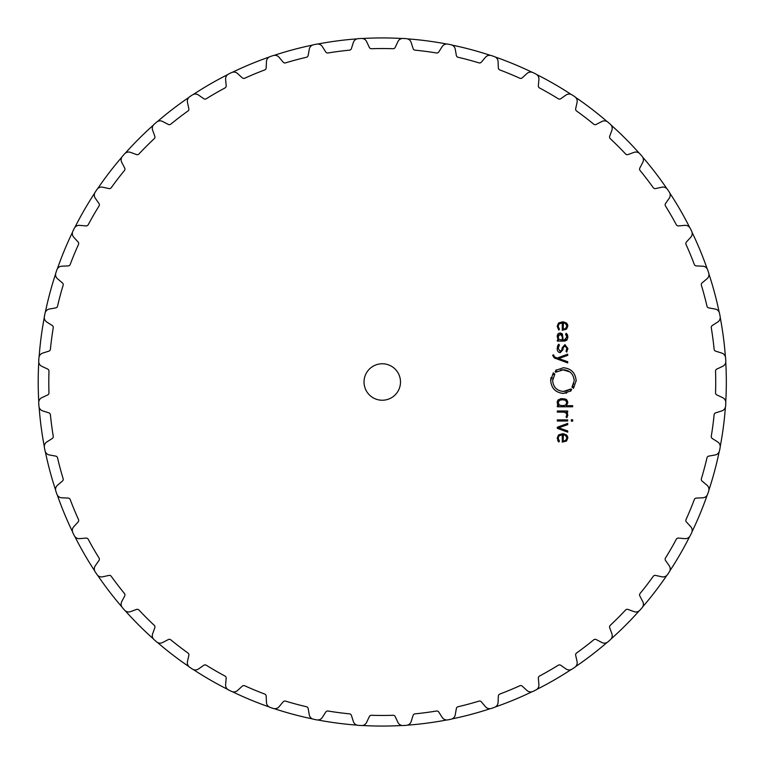 <?xml version="1.0" encoding="UTF-8"?>
<svg xmlns="http://www.w3.org/2000/svg" width="764" height="764" viewBox="0 0 764 764"><rect width="100%" height="100%" fill="white"/><g stroke="black" fill="none" stroke-linecap="round" stroke-linejoin="round"><path stroke-width="1.15" d="M38.2 382A344.058 344.058 0 0 0 38.773 401.816A344.058 344.058 0 0 1 38.773 362.184A344.058 344.058 0 0 0 38.2 382M39.126 407.193A344.058 344.058 0 0 0 44.293 446.482A344.058 344.058 0 0 1 39.126 407.193M45.343 451.763A344.058 344.058 0 0 0 55.6 490.039A344.058 344.058 0 0 1 45.343 451.763M57.338 495.139A344.058 344.058 0 0 0 72.504 531.754A344.058 344.058 0 0 1 57.338 495.139M74.882 536.586A344.058 344.058 0 0 0 94.698 570.909A344.058 344.058 0 0 1 74.882 536.586M97.687 575.387A344.058 344.058 0 0 0 121.81 606.826A344.058 344.058 0 0 1 97.687 575.387M125.363 610.875A344.058 344.058 0 0 0 153.392 638.895A344.058 344.058 0 0 1 125.363 610.875M157.441 642.448A344.058 344.058 0 0 0 188.88 666.571A344.058 344.058 0 0 1 157.441 642.448M193.359 669.56A344.058 344.058 0 0 0 227.672 689.376A344.058 344.058 0 0 1 193.359 669.56M232.504 691.764A344.058 344.058 0 0 0 269.119 706.929A344.058 344.058 0 0 1 232.504 691.764M274.219 708.658A344.058 344.058 0 0 0 312.495 718.914A344.058 344.058 0 0 1 274.219 708.658M317.786 719.965A344.058 344.058 0 0 0 357.074 725.141A344.058 344.058 0 0 1 317.786 719.965M362.451 725.494A344.058 344.058 0 0 0 402.074 725.494A344.058 344.058 0 0 1 362.451 725.494M407.451 725.141A344.058 344.058 0 0 0 446.739 719.965A344.058 344.058 0 0 1 407.451 725.141M452.021 718.914A344.058 344.058 0 0 0 490.307 708.658A344.058 344.058 0 0 1 452.021 718.914M495.406 706.929A344.058 344.058 0 0 0 532.011 691.764A344.058 344.058 0 0 1 495.406 706.929M536.844 689.376A344.058 344.058 0 0 0 571.166 669.56A344.058 344.058 0 0 1 536.844 689.376M575.645 666.571A344.058 344.058 0 0 0 607.084 642.448A344.058 344.058 0 0 1 575.645 666.571M611.133 638.895A344.058 344.058 0 0 0 639.153 610.875A344.058 344.058 0 0 1 611.133 638.895M642.705 606.826A344.058 344.058 0 0 0 666.838 575.387A344.058 344.058 0 0 1 642.705 606.826M669.827 570.909A344.058 344.058 0 0 0 689.644 536.586A344.058 344.058 0 0 1 669.827 570.909M692.022 531.754A344.058 344.058 0 0 0 707.187 495.139A344.058 344.058 0 0 1 692.022 531.754M708.916 490.039A344.058 344.058 0 0 0 719.172 451.763A344.058 344.058 0 0 1 708.916 490.039M720.232 446.482A344.058 344.058 0 0 0 725.399 407.193A344.058 344.058 0 0 1 720.232 446.482M725.752 401.816A344.058 344.058 0 0 0 725.752 362.184A344.058 344.058 0 0 1 725.752 401.816M725.399 356.807A344.058 344.058 0 0 0 720.232 317.518A344.058 344.058 0 0 1 725.399 356.807M719.172 312.237A344.058 344.058 0 0 0 708.916 273.961A344.058 344.058 0 0 1 719.172 312.237M707.187 268.861A344.058 344.058 0 0 0 692.022 232.246A344.058 344.058 0 0 1 707.187 268.861M689.644 227.414A344.058 344.058 0 0 0 669.827 193.091A344.058 344.058 0 0 1 689.644 227.414M666.838 188.612A344.058 344.058 0 0 0 642.705 157.174A344.058 344.058 0 0 1 666.838 188.612M639.153 153.125A344.058 344.058 0 0 0 611.133 125.105A344.058 344.058 0 0 1 639.153 153.125M607.084 121.552A344.058 344.058 0 0 0 575.645 97.429A344.058 344.058 0 0 1 607.084 121.552M571.166 94.44A344.058 344.058 0 0 0 536.844 74.624A344.058 344.058 0 0 1 571.166 94.44M532.011 72.236A344.058 344.058 0 0 0 495.406 57.071A344.058 344.058 0 0 1 532.011 72.236M490.307 55.342A344.058 344.058 0 0 0 452.021 45.086A344.058 344.058 0 0 1 490.307 55.342M446.739 44.035A344.058 344.058 0 0 0 407.451 38.859A344.058 344.058 0 0 1 446.739 44.035M402.074 38.506A344.058 344.058 0 0 0 362.451 38.506A344.058 344.058 0 0 1 402.074 38.506M357.074 38.859A344.058 344.058 0 0 0 317.786 44.035A344.058 344.058 0 0 1 357.074 38.859M312.495 45.086A344.058 344.058 0 0 0 274.219 55.342A344.058 344.058 0 0 1 312.495 45.086M269.119 57.071A344.058 344.058 0 0 0 232.504 72.236A344.058 344.058 0 0 1 269.119 57.071M227.672 74.624A344.058 344.058 0 0 0 193.359 94.44A344.058 344.058 0 0 1 227.672 74.624M188.88 97.429A344.058 344.058 0 0 0 157.441 121.552A344.058 344.058 0 0 1 188.88 97.429M153.392 125.105A344.058 344.058 0 0 0 125.363 153.125A344.058 344.058 0 0 1 153.392 125.105M121.81 157.174A344.058 344.058 0 0 0 97.687 188.612A344.058 344.058 0 0 1 121.81 157.174M94.698 193.091A344.058 344.058 0 0 0 74.882 227.414A344.058 344.058 0 0 1 94.698 193.091M72.504 232.246A344.058 344.058 0 0 0 57.338 268.861A344.058 344.058 0 0 1 72.504 232.246M55.6 273.961A344.058 344.058 0 0 0 45.343 312.237A344.058 344.058 0 0 1 55.6 273.961M44.293 317.518A344.058 344.058 0 0 0 39.126 356.807A344.058 344.058 0 0 1 44.293 317.518M404.767 38.563A344.172 344.172 0 0 1 406.343 38.668A344.172 344.172 0 0 0 404.767 38.563A344.172 344.172 0 0 0 403.201 38.458A5.472 5.472 0 0 0 397.91 41.609L395.208 47.397A2.282 2.282 0 0 1 393.068 48.715A333.457 333.457 0 0 0 371.457 48.715A2.282 2.282 0 0 1 369.318 47.397L366.615 41.609A5.472 5.472 0 0 0 361.324 38.458A344.172 344.172 0 0 0 359.748 38.563A344.172 344.172 0 0 0 358.182 38.668A5.472 5.472 0 0 0 353.35 42.478L351.421 48.571A2.282 2.282 0 0 1 349.473 50.157A333.457 333.457 0 0 0 328.042 52.974A2.282 2.282 0 0 1 325.75 51.952L322.322 46.566A5.472 5.472 0 0 0 316.659 44.131A344.172 344.172 0 0 0 315.112 44.436A344.172 344.172 0 0 1 316.659 44.131M491.405 55.591A344.172 344.172 0 0 1 492.895 56.087A344.172 344.172 0 0 0 491.405 55.591A5.472 5.472 0 0 0 485.474 57.262L481.368 62.151A2.282 2.282 0 0 1 478.961 62.868A333.457 333.457 0 0 0 458.085 57.271A2.282 2.282 0 0 1 456.356 55.447L455.248 49.163A5.472 5.472 0 0 0 450.951 44.751A344.172 344.172 0 0 0 447.866 44.131A5.472 5.472 0 0 0 442.203 46.566L438.775 51.952A2.282 2.282 0 0 1 436.483 52.974A333.457 333.457 0 0 0 415.053 50.157A2.282 2.282 0 0 1 413.095 48.571L411.175 42.478A5.472 5.472 0 0 0 406.343 38.668M533.071 72.628A344.172 344.172 0 0 1 534.485 73.315A344.172 344.172 0 0 0 533.071 72.628A5.472 5.472 0 0 0 526.979 73.506L522.27 77.823A2.282 2.282 0 0 1 519.787 78.224A333.457 333.457 0 0 0 499.818 69.944A2.282 2.282 0 0 1 498.348 67.91L498.071 61.531A5.472 5.472 0 0 0 494.384 56.603A344.172 344.172 0 0 0 492.895 56.087M122.46 156.257A344.172 344.172 0 0 1 123.501 155.073A344.172 344.172 0 0 1 124.542 153.889A344.172 344.172 0 0 0 123.501 155.073A344.172 344.172 0 0 0 122.46 156.257A5.472 5.472 0 0 0 121.734 162.369L124.685 168.032A2.282 2.282 0 0 1 124.427 170.534A333.457 333.457 0 0 0 111.267 187.686A2.282 2.282 0 0 1 108.927 188.584L102.691 187.199A5.472 5.472 0 0 0 96.971 189.482A344.172 344.172 0 0 0 95.223 192.098A5.472 5.472 0 0 0 95.299 198.258L98.967 203.482A2.282 2.282 0 0 1 99.034 205.993A333.457 333.457 0 0 0 88.223 224.721A2.282 2.282 0 0 1 86.017 225.915L79.657 225.361A5.472 5.472 0 0 0 74.28 228.369A344.172 344.172 0 0 0 73.583 229.773A344.172 344.172 0 0 0 72.886 231.186A5.472 5.472 0 0 0 73.774 237.279L78.09 241.987A2.282 2.282 0 0 1 78.482 244.47A333.457 333.457 0 0 0 70.212 264.439A2.282 2.282 0 0 1 68.177 265.92L61.798 266.197A5.472 5.472 0 0 0 56.861 269.883A344.172 344.172 0 0 0 56.355 271.373A344.172 344.172 0 0 0 55.848 272.863A5.472 5.472 0 0 0 57.52 278.784L62.409 282.89A2.282 2.282 0 0 1 63.125 285.297A333.457 333.457 0 0 0 57.539 306.183A2.282 2.282 0 0 1 55.715 307.902L49.421 309.019A5.472 5.472 0 0 0 45.009 313.307A344.172 344.172 0 0 0 44.704 314.854A344.172 344.172 0 0 0 44.398 316.401A5.472 5.472 0 0 0 46.824 322.055L52.21 325.493A2.282 2.282 0 0 1 53.241 327.785A333.457 333.457 0 0 0 50.414 349.215A2.282 2.282 0 0 1 48.829 351.163L42.746 353.083A5.472 5.472 0 0 0 38.926 357.915A344.172 344.172 0 0 0 38.725 361.057A344.172 344.172 0 0 1 38.821 359.491M690.942 229.773A344.172 344.172 0 0 1 691.64 231.186A344.172 344.172 0 0 0 690.942 229.773A344.172 344.172 0 0 0 690.245 228.369A5.472 5.472 0 0 0 684.869 225.361L678.508 225.915A2.282 2.282 0 0 1 676.302 224.721A333.457 333.457 0 0 0 665.492 205.993A2.282 2.282 0 0 1 665.559 203.482L669.226 198.258A5.472 5.472 0 0 0 669.302 192.098A344.172 344.172 0 0 0 667.555 189.482A5.472 5.472 0 0 0 661.834 187.199L655.598 188.584A2.282 2.282 0 0 1 653.258 187.686A333.457 333.457 0 0 0 640.098 170.534A2.282 2.282 0 0 1 639.84 168.032L642.782 162.369A5.472 5.472 0 0 0 642.066 156.257A344.172 344.172 0 0 0 641.025 155.073A344.172 344.172 0 0 0 639.984 153.889A5.472 5.472 0 0 0 634.015 152.37L628.018 154.557A2.282 2.282 0 0 1 625.573 153.975A333.457 333.457 0 0 0 610.283 138.685A2.282 2.282 0 0 1 609.701 136.25L611.888 130.243A5.472 5.472 0 0 0 610.369 124.274A344.172 344.172 0 0 0 609.194 123.233A344.172 344.172 0 0 0 608.01 122.202A5.472 5.472 0 0 0 601.889 121.476L596.226 124.427A2.282 2.282 0 0 1 593.724 124.169A333.457 333.457 0 0 0 576.581 111.009A2.282 2.282 0 0 1 575.684 108.66L577.068 102.424A5.472 5.472 0 0 0 574.786 96.703A344.172 344.172 0 0 0 572.169 94.956A5.472 5.472 0 0 0 566.009 95.042L560.776 98.699A2.282 2.282 0 0 1 558.264 98.766A333.457 333.457 0 0 0 539.546 87.965A2.282 2.282 0 0 1 538.353 85.749L538.906 79.389A5.472 5.472 0 0 0 535.898 74.022A344.172 344.172 0 0 0 534.485 73.315M707.665 269.883A344.172 344.172 0 0 1 708.171 271.373A344.172 344.172 0 0 0 707.665 269.883A5.472 5.472 0 0 0 702.727 266.197L696.348 265.92A2.282 2.282 0 0 1 694.314 264.439A333.457 333.457 0 0 0 686.043 244.47A2.282 2.282 0 0 1 686.435 241.987L690.751 237.279A5.472 5.472 0 0 0 691.64 231.186M725.704 359.491A344.172 344.172 0 0 1 725.8 361.057A344.172 344.172 0 0 0 725.704 359.491A344.172 344.172 0 0 0 725.59 357.915A5.472 5.472 0 0 0 721.779 353.083L715.687 351.163A2.282 2.282 0 0 1 714.111 349.215A333.457 333.457 0 0 0 711.284 327.785A2.282 2.282 0 0 1 712.306 325.493L717.692 322.055A5.472 5.472 0 0 0 720.127 316.401A344.172 344.172 0 0 0 719.822 314.854A344.172 344.172 0 0 0 719.516 313.307A5.472 5.472 0 0 0 715.104 309.019L708.811 307.902A2.282 2.282 0 0 1 706.986 306.183A333.457 333.457 0 0 0 701.39 285.297A2.282 2.282 0 0 1 702.106 282.89L707.006 278.784A5.472 5.472 0 0 0 708.677 272.863A344.172 344.172 0 0 0 708.171 271.373M719.822 449.146A344.172 344.172 0 0 1 719.516 450.693A344.172 344.172 0 0 0 719.822 449.146A344.172 344.172 0 0 0 720.127 447.599A5.472 5.472 0 0 0 717.692 441.945L712.306 438.507A2.282 2.282 0 0 1 711.284 436.215A333.457 333.457 0 0 0 714.111 414.785A2.282 2.282 0 0 1 715.687 412.837L721.779 410.917A5.472 5.472 0 0 0 725.59 406.085A344.172 344.172 0 0 0 725.704 404.509A344.172 344.172 0 0 0 725.8 402.943A5.472 5.472 0 0 0 722.649 397.643L716.861 394.95A2.282 2.282 0 0 1 715.543 392.811A333.457 333.457 0 0 0 715.543 371.189A2.282 2.282 0 0 1 716.861 369.05L722.649 366.357A5.472 5.472 0 0 0 725.8 361.057M708.677 491.137A344.172 344.172 0 0 1 708.171 492.627A344.172 344.172 0 0 0 708.677 491.137A5.472 5.472 0 0 0 707.006 485.216L702.106 481.11A2.282 2.282 0 0 1 701.39 478.703A333.457 333.457 0 0 0 706.986 457.817A2.282 2.282 0 0 1 708.811 456.098L715.104 454.981A5.472 5.472 0 0 0 719.516 450.693M690.942 534.227A344.172 344.172 0 0 1 690.245 535.631A344.172 344.172 0 0 0 690.942 534.227A344.172 344.172 0 0 0 691.64 532.814A5.472 5.472 0 0 0 690.751 526.721L686.435 522.013A2.282 2.282 0 0 1 686.043 519.53A333.457 333.457 0 0 0 694.314 499.56A2.282 2.282 0 0 1 696.348 498.08L702.727 497.803A5.472 5.472 0 0 0 707.665 494.117A344.172 344.172 0 0 0 708.171 492.627M668.433 573.21A344.172 344.172 0 0 1 667.555 574.518A344.172 344.172 0 0 0 669.302 571.902A5.472 5.472 0 0 0 669.226 565.742L665.559 560.518A2.282 2.282 0 0 1 665.492 558.006A333.457 333.457 0 0 0 676.302 539.279A2.282 2.282 0 0 1 678.508 538.085L684.869 538.639A5.472 5.472 0 0 0 690.245 535.631M124.542 610.111A344.172 344.172 0 0 1 123.501 608.927A344.172 344.172 0 0 0 124.542 610.111A5.472 5.472 0 0 0 130.51 611.63L136.508 609.443A2.282 2.282 0 0 1 138.952 610.025A333.457 333.457 0 0 0 154.232 625.315A2.282 2.282 0 0 1 154.815 627.75L152.638 633.757A5.472 5.472 0 0 0 154.147 639.726A344.172 344.172 0 0 0 156.515 641.798A5.472 5.472 0 0 0 162.637 642.524L168.3 639.573A2.282 2.282 0 0 1 170.792 639.831A333.457 333.457 0 0 0 187.944 652.991A2.282 2.282 0 0 1 188.842 655.34L187.457 661.576A5.472 5.472 0 0 0 189.739 667.297A344.172 344.172 0 0 0 191.048 668.175A344.172 344.172 0 0 1 189.739 667.297M610.369 639.726A344.172 344.172 0 0 1 609.194 640.767A344.172 344.172 0 0 0 610.369 639.726A5.472 5.472 0 0 0 611.888 633.757L609.701 627.75A2.282 2.282 0 0 1 610.283 625.315A333.457 333.457 0 0 0 625.573 610.025A2.282 2.282 0 0 1 628.018 609.443L634.015 611.63A5.472 5.472 0 0 0 639.984 610.111A344.172 344.172 0 0 0 641.025 608.927A344.172 344.172 0 0 0 642.066 607.743A5.472 5.472 0 0 0 642.782 601.631L639.84 595.968A2.282 2.282 0 0 1 640.098 593.466A333.457 333.457 0 0 0 653.258 576.314A2.282 2.282 0 0 1 655.598 575.416L661.834 576.801A5.472 5.472 0 0 0 667.555 574.518M573.477 668.175A344.172 344.172 0 0 1 572.169 669.044A344.172 344.172 0 0 0 574.786 667.297A5.472 5.472 0 0 0 577.068 661.576L575.684 655.34A2.282 2.282 0 0 1 576.581 652.991A333.457 333.457 0 0 0 593.724 639.831A2.282 2.282 0 0 1 596.226 639.573L601.889 642.524A5.472 5.472 0 0 0 608.01 641.798A344.172 344.172 0 0 0 609.194 640.767M231.454 691.372A344.172 344.172 0 0 1 230.04 690.685A344.172 344.172 0 0 1 228.627 689.978A344.172 344.172 0 0 0 230.04 690.685A344.172 344.172 0 0 0 231.454 691.372A5.472 5.472 0 0 0 237.547 690.494L242.255 686.177A2.282 2.282 0 0 1 244.738 685.776A333.457 333.457 0 0 0 264.707 694.056A2.282 2.282 0 0 1 266.178 696.09L266.455 702.469A5.472 5.472 0 0 0 270.141 707.397A344.172 344.172 0 0 0 271.631 707.913A344.172 344.172 0 0 0 273.12 708.409A5.472 5.472 0 0 0 279.051 706.738L283.157 701.849A2.282 2.282 0 0 1 285.564 701.132A333.457 333.457 0 0 0 306.44 706.729A2.282 2.282 0 0 1 308.169 708.553L309.277 714.837A5.472 5.472 0 0 0 313.574 719.249A344.172 344.172 0 0 0 315.112 719.564A344.172 344.172 0 0 0 316.659 719.869A5.472 5.472 0 0 0 322.322 717.434L325.75 712.048A2.282 2.282 0 0 1 328.042 711.026A333.457 333.457 0 0 0 349.473 713.843A2.282 2.282 0 0 1 351.421 715.429L353.35 721.522A5.472 5.472 0 0 0 358.182 725.332A344.172 344.172 0 0 0 359.748 725.437A344.172 344.172 0 0 0 361.324 725.542A5.472 5.472 0 0 0 366.615 722.391L369.318 716.603A2.282 2.282 0 0 1 371.457 715.285A333.457 333.457 0 0 0 393.068 715.285A2.282 2.282 0 0 1 395.208 716.603L397.91 722.391A5.472 5.472 0 0 0 403.201 725.542A344.172 344.172 0 0 0 404.767 725.437A344.172 344.172 0 0 0 406.343 725.332A5.472 5.472 0 0 0 411.175 721.522L413.095 715.429A2.282 2.282 0 0 1 415.053 713.843A333.457 333.457 0 0 0 436.483 711.026A2.282 2.282 0 0 1 438.775 712.048L442.203 717.434A5.472 5.472 0 0 0 447.866 719.869A344.172 344.172 0 0 0 450.951 719.249A344.172 344.172 0 0 1 449.404 719.564M400.498 382A18.241 18.241 0 0 1 373.147 397.796A18.241 18.241 0 0 1 373.147 366.204A18.241 18.241 0 0 1 400.498 382M315.112 44.436A344.172 344.172 0 0 0 313.574 44.751A5.472 5.472 0 0 0 309.277 49.163L308.169 55.447A2.282 2.282 0 0 1 306.44 57.271A333.457 333.457 0 0 0 285.564 62.868A2.282 2.282 0 0 1 283.157 62.151L279.051 57.262A5.472 5.472 0 0 0 273.12 55.591A344.172 344.172 0 0 0 271.631 56.087A344.172 344.172 0 0 0 270.141 56.603A5.472 5.472 0 0 0 266.455 61.531L266.178 67.91A2.282 2.282 0 0 1 264.707 69.944A333.457 333.457 0 0 0 244.738 78.224A2.282 2.282 0 0 1 242.255 77.823L237.547 73.506A5.472 5.472 0 0 0 231.454 72.628A344.172 344.172 0 0 0 230.04 73.315A344.172 344.172 0 0 0 228.627 74.022A5.472 5.472 0 0 0 225.619 79.389L226.173 85.749A2.282 2.282 0 0 1 224.979 87.965A333.457 333.457 0 0 0 206.261 98.766A2.282 2.282 0 0 1 203.749 98.699L198.516 95.042A5.472 5.472 0 0 0 192.356 94.956A344.172 344.172 0 0 0 189.739 96.703A5.472 5.472 0 0 0 187.457 102.424L188.842 108.66A2.282 2.282 0 0 1 187.944 111.009A333.457 333.457 0 0 0 170.792 124.169A2.282 2.282 0 0 1 168.3 124.427L162.637 121.476A5.472 5.472 0 0 0 156.515 122.202A344.172 344.172 0 0 0 154.147 124.274A5.472 5.472 0 0 0 152.638 130.243L154.815 136.25A2.282 2.282 0 0 1 154.232 138.685A333.457 333.457 0 0 0 138.952 153.975A2.282 2.282 0 0 1 136.508 154.557L130.51 152.37A5.472 5.472 0 0 0 124.542 153.889M38.725 361.057A5.472 5.472 0 0 0 41.877 366.357L47.664 369.05A2.282 2.282 0 0 1 48.972 371.189A333.457 333.457 0 0 0 48.972 392.811A2.282 2.282 0 0 1 47.664 394.95L41.877 397.643A5.472 5.472 0 0 0 38.725 402.943A344.172 344.172 0 0 0 38.926 406.085A5.472 5.472 0 0 0 42.746 410.917L48.829 412.837A2.282 2.282 0 0 1 50.414 414.785A333.457 333.457 0 0 0 53.241 436.215A2.282 2.282 0 0 1 52.21 438.507L46.824 441.945A5.472 5.472 0 0 0 44.398 447.599A344.172 344.172 0 0 0 44.704 449.146A344.172 344.172 0 0 0 45.009 450.693A5.472 5.472 0 0 0 49.421 454.981L55.715 456.098A2.282 2.282 0 0 1 57.539 457.817A333.457 333.457 0 0 0 63.125 478.703A2.282 2.282 0 0 1 62.409 481.11L57.52 485.216A5.472 5.472 0 0 0 55.848 491.137A344.172 344.172 0 0 0 56.355 492.627A344.172 344.172 0 0 0 56.861 494.117A5.472 5.472 0 0 0 61.798 497.803L68.177 498.08A2.282 2.282 0 0 1 70.212 499.56A333.457 333.457 0 0 0 78.482 519.53A2.282 2.282 0 0 1 78.09 522.013L73.774 526.721A5.472 5.472 0 0 0 72.886 532.814A344.172 344.172 0 0 0 73.583 534.227A344.172 344.172 0 0 0 74.28 535.631A5.472 5.472 0 0 0 79.657 538.639L86.017 538.085A2.282 2.282 0 0 1 88.223 539.279A333.457 333.457 0 0 0 99.034 558.006A2.282 2.282 0 0 1 98.967 560.518L95.299 565.742A5.472 5.472 0 0 0 95.223 571.902A344.172 344.172 0 0 0 96.971 574.518A5.472 5.472 0 0 0 102.691 576.801L108.927 575.416A2.282 2.282 0 0 1 111.267 576.314A333.457 333.457 0 0 0 124.427 593.466A2.282 2.282 0 0 1 124.685 595.968L121.734 601.631A5.472 5.472 0 0 0 122.46 607.743A344.172 344.172 0 0 0 123.501 608.927M191.048 668.175A344.172 344.172 0 0 0 192.356 669.044A5.472 5.472 0 0 0 198.516 668.958L203.749 665.301A2.282 2.282 0 0 1 206.261 665.234A333.457 333.457 0 0 0 224.979 676.035A2.282 2.282 0 0 1 226.173 678.251L225.619 684.611A5.472 5.472 0 0 0 228.627 689.978M450.951 719.249A5.472 5.472 0 0 0 455.248 714.837L456.356 708.553A2.282 2.282 0 0 1 458.085 706.729A333.457 333.457 0 0 0 478.961 701.132A2.282 2.282 0 0 1 481.368 701.849L485.474 706.738A5.472 5.472 0 0 0 491.405 708.409A344.172 344.172 0 0 0 492.895 707.913A344.172 344.172 0 0 0 494.384 707.397A5.472 5.472 0 0 0 498.071 702.469L498.348 696.09A2.282 2.282 0 0 1 499.818 694.056A333.457 333.457 0 0 0 519.787 685.776A2.282 2.282 0 0 1 522.27 686.177L526.979 690.494A5.472 5.472 0 0 0 533.071 691.372A344.172 344.172 0 0 0 534.485 690.685A344.172 344.172 0 0 0 535.898 689.978A5.472 5.472 0 0 0 538.906 684.611L538.353 678.251A2.282 2.282 0 0 1 539.546 676.035A333.457 333.457 0 0 0 558.264 665.234A2.282 2.282 0 0 1 560.776 665.301L566.009 668.958A5.472 5.472 0 0 0 572.169 669.044M558.207 437.791L559.229 435.719L562.275 434.859L562.275 442.146L566.516 441.038L567.833 437.953L566.449 434.859L562.514 433.751L558.551 434.888L557.195 438.211L558.79 441.993L559.429 441.162L558.197 438.67M567.709 423.418L557.319 427.248L557.319 428.337L567.709 432.166L567.709 430.944L558.618 427.792L567.709 424.641L567.709 423.418M572.666 421.136L572.666 419.761L571.31 419.761L571.31 421.136L572.666 421.136M567.709 421.002L567.709 419.894L557.319 419.894L557.319 421.002L567.709 421.002M566.172 416.762L566.869 414.919L566.048 416.896L566.84 417.698L567.833 415.177L566.325 412.111L567.709 412.111L567.709 411.003L557.319 411.003L557.319 412.111L563.717 412.111L565.914 412.837L566.869 414.919L565.914 412.837M557.195 402.561L558.656 405.674L557.319 405.674L557.319 406.782L572.666 406.782L572.666 405.674L566.372 405.674L567.843 402.561L566.936 399.992L562.514 398.646L558.102 399.992L557.195 402.561L557.567 404.433M571.701 389.602L570.708 390.414L571.023 390.853L563.402 393.422C555.657 392.629 551.417 388.351 550.691 380.587L553.279 372.822L553.699 373.147L552.964 374.207L553.709 374.666L554.406 373.692L554.836 374.016L552.649 380.587C553.26 387.157 556.851 390.776 563.402 391.445L571.109 388.952L571.701 389.602L570.708 390.414L571.701 389.602M574.165 380.587C573.544 374.007 569.963 370.387 563.402 369.728L555.705 372.211L555.103 371.562L556.106 370.75L555.772 370.32L563.402 367.751C571.157 368.534 575.387 372.813 576.123 380.587L573.535 388.341L573.115 388.017L573.85 386.966L573.096 386.508L572.408 387.482L571.978 387.157L574.156 380.959M552.62 355.279L554.301 357.972L567.709 362.919L567.709 361.697L558.618 358.545L567.709 355.394L567.709 354.171L557.319 358.001L554.473 356.912L553.594 354.821L552.62 355.279M557.195 348.642L557.195 348.451C557.195 351.02 558.217 352.414 560.27 352.653L562.992 349.587L563.144 347.887L564.882 345.758L566.888 348.432L566.009 351.373L566.735 352.108L567.833 348.432L564.882 344.669L562.17 347.821L562.017 349.568L560.279 351.564L558.159 348.413L559.429 344.975L558.675 344.211L557.195 348.231M557.901 333.983L557.195 336.79L558.36 339.99L557.319 339.99L557.319 341.097L564.434 341.097L566.955 340.123L567.843 337.029L567.509 334.871L566.248 333.333L565.551 334.135L566.869 337.029L564.329 339.99L563.163 339.99L562.371 333.916L560.165 332.942L558.283 333.572M558.207 325.922L559.229 323.821L562.275 322.962L562.275 330.258L566.516 329.141L567.833 326.056L566.449 322.962L562.514 321.854L558.551 323L557.195 326.314L558.79 330.096L559.429 329.274L558.197 326.772M562.275 434.859L561.206 434.936M567.365 435.938L567.833 437.686M562.705 433.751L564.262 433.904M558.79 441.993L557.682 440.532M558.341 439.481L559.429 441.162L558.188 438.278M566.621 412.321L567.833 415.177L566.84 417.698M567.27 413.066L567.585 413.744M564.94 412.293L564.004 412.121M566.363 399.524L567.843 402.561M564.204 398.779L565.818 399.219M560.088 398.923L561.292 398.712M561.75 398.674L562.514 398.646M557.968 400.135L558.665 399.524M557.262 401.759L557.472 400.995M571.109 388.952L570.173 389.707L571.109 388.952M569.849 389.268L568.235 390.28M567.222 390.738L564.988 391.33M564.013 391.426L563.402 391.445C556.851 390.815 553.27 387.195 552.649 380.587L552.649 380.214M552.744 379.078L552.964 377.951M554.473 374.522L554.836 374.016M554.406 373.692L553.709 374.666L554.406 373.692M552.964 374.207L553.699 373.147M551.064 377.473L550.844 378.572M550.749 379.288L550.701 380.147M550.691 380.587C551.427 388.398 555.657 392.677 563.402 393.422L563.994 393.403M565.761 393.202L566.726 392.973M570.517 391.216L571.023 390.853M562.667 369.747L569.887 371.915M574.079 379.183L574.146 379.87M573.764 383.538L571.978 387.157M572.408 387.482L573.096 386.508L572.408 387.482M573.85 386.966L573.115 388.017M576.094 381.408L576.123 380.587C575.387 372.765 571.147 368.487 563.402 367.751L562.992 367.751M556.412 369.862L555.772 370.32M556.106 370.75L555.103 371.562L556.106 370.75M555.705 372.211L556.631 371.466L555.705 372.211M556.956 371.896L557.558 371.466M560.442 370.139L561.607 369.871M566.506 350.485L566.888 348.432L564.797 345.758M567.833 348.623L567.786 349.358M562.17 347.821L565.073 344.679M559.429 344.975L558.159 348.413L560.461 351.555M557.386 346.646L558.197 344.812M558.36 339.99L557.195 336.447M557.262 335.644L557.348 335.157M566.955 340.123L564.615 341.097M567.833 337.22L567.814 337.736M567.509 334.871L567.843 337.029M566.563 335.281L565.551 334.135L566.668 335.549M564.329 339.99L566.239 339.312M558.541 324.681L558.274 325.435M567.365 324.041L567.833 325.789M562.705 321.854L564.08 321.978M558.188 326.381L559.429 329.274M563.393 434.869L563.163 441.038L565.121 440.666L563.536 441.029M566.859 438.135L565.456 440.494M565.293 435.308L566.859 437.762M563.163 434.859L564.749 435.098M562.103 405.665L562.887 405.665M563.545 405.636L564.691 405.464M566.859 402.905L566.544 401.272M562.762 399.763L562.218 399.763M561.54 399.782L560.929 399.849M560.241 399.983L559.372 400.355M559.439 405.121L558.159 402.714L559.525 400.269L562.514 399.763L565.503 400.269L566.869 402.714L565.503 405.159L562.514 405.674L559.525 405.159M561.015 405.588L561.683 405.655M561.76 334.727L560.098 334.059M558.627 334.756L558.169 337.182M558.837 339.264L558.159 336.79L560.184 334.049L562.275 336.733L562.275 339.99L558.961 339.407M563.431 322.971L563.163 329.141L565.121 328.768L563.536 329.131M566.859 326.238L565.456 328.596M565.293 323.411L566.859 325.865M563.163 322.962L564.749 323.201"/></g></svg>
